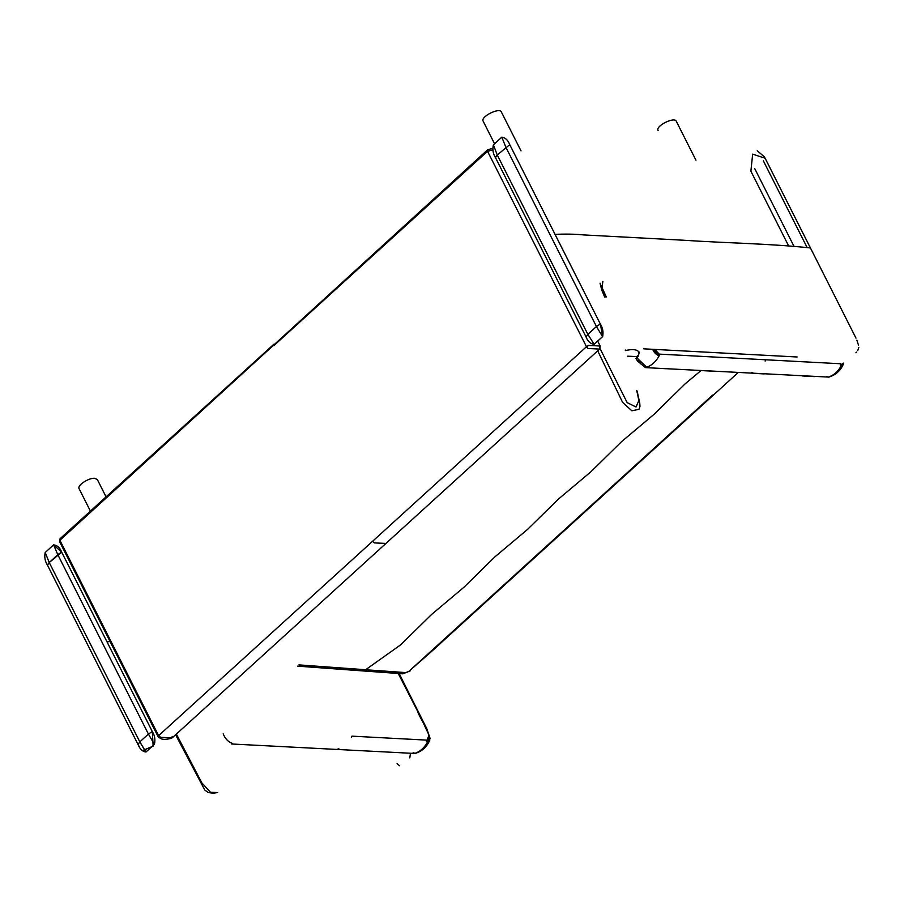 <?xml version="1.0" encoding="UTF-8"?>
<svg xmlns="http://www.w3.org/2000/svg" width="904" height="904" viewBox="0 0 904 904"><rect width="100%" height="100%" fill="white"/><g stroke="black" fill="none" stroke-linecap="round" stroke-linejoin="round"><path stroke-width="1.36" d="M158.833 735.709L160.596 737.325L172.201 737.856L385.951 543.428L374.335 542.908L372.584 541.281L158.595 735.664L158.143 736.749L158.889 737.562C161.059 738.059 161.127 740.907 171.624 738.24L172.246 736.421M158.595 735.664L59.98 540.456L59.935 538.965L59.54 541.541L158.143 736.749M599.793 347.249L600.109 346.029L588.628 345.418L586.323 346.853L588.086 348.481L599.567 349.091L599.736 347.565M60.037 540.129L487.572 149.838L487.538 151.273L586.391 346.526M106.073 496.85L97.327 479.538L94.66 478.284C88.761 477.753 76.874 485.38 79.111 488.736L90.411 511.11M695.944 160.177L676.316 121.317C674.723 116.401 655.163 125.95 658.101 130.515M521.009 150.878L501.381 112.006C499.788 107.09 480.227 116.65 483.165 121.215L494.352 143.363M175.591 734.771L204.756 789.994L207.909 792.356L209.897 792.774L213.355 793.237L217.672 792.537L210.496 792.288L201.841 782.875L176.359 734.082M637.117 391.036L639.738 403.06L639.987 406.291L639.06 409.263L631.885 410.811L622.619 402.393L597.702 350.82M600.053 348.594L627.161 402.642L636.032 407.026L638.868 400.506L636.721 390.404M700.995 370.572L685.187 383.793L654.18 414.213L621.782 441.457L590.787 471.877L558.389 499.121L527.394 529.541L494.996 556.785L464.001 587.204L431.603 614.449L400.608 644.868L365.634 669.751L406.393 672.632L408.913 671.31L419.219 661.931M430.304 652.586L408.992 671.243L712.567 395.093C697.843 409.535 684.633 421.558 672.938 431.14L648.869 453.04C634.292 467.345 621.161 479.289 609.488 488.861L585.453 510.726C570.887 525.021 557.768 536.953 546.072 546.536L522.003 568.435C507.777 582.425 494.578 594.425 482.42 604.437L457.887 626.754C440.7 643.704 426.744 655.897 419.196 661.954M652.643 349.306C654.236 352.809 656.349 354.876 658.993 355.509M602.878 281.381L601.974 287.913L605.759 296.987M636.698 357.656L646.157 366.753L645.049 366.99L646.157 366.753M654.858 349.43L659.208 354.108L840.81 363.77L840.234 365.069M659.208 354.108L658.632 355.408L653.151 349.339L657.637 355.148L658.869 355.532M828.934 377.07L828.211 377.137C833.906 375.363 838.426 371.25 841.76 364.82L843.522 363.803C840.709 370.504 835.85 374.923 828.934 377.07M641.106 364.188L637.06 357.34M606.29 296.919L600.934 285.201M653.05 349.328L653.581 350.221M429.739 740.173C426.937 746.874 422.078 751.303 415.162 753.439L414.439 753.507C420.134 751.732 424.643 747.631 427.987 741.19L429.739 740.173L429.569 737.732M351.373 737.449L351.95 736.15L427.027 740.139L429.027 735.189L416.665 708.668L398.585 673.514M426.824 741.54C434.056 736.568 420.337 720.307 417.298 710.612L417.185 710.386M417.298 710.612L398.223 673.491M232.396 743.416C228.226 741.924 225.152 738.726 223.164 733.822M757.236 150.776L764.321 156.776M764.84 157.691L855.986 338.13M858.8 347.498L857.726 350.628M856.495 352.119L855.93 352.729M856.856 340.164L858.472 345.113M788.582 245.809L750.885 171.206L752.659 154.132L765.134 158.245L810.413 247.956C770.185 243.571 725.754 243.097 683.729 240.238L583.351 234.904C574.876 234.057 565.441 233.887 555.022 234.373L600.335 324.005L602.708 336.457L594.154 344.311L587.849 334.344L586.063 336.977C587.849 341.486 590.549 343.927 594.154 344.311L602.584 336.661C603.578 332.209 602.832 327.994 600.335 324.005L509.743 144.663C507.912 140.075 505.268 137.589 501.81 137.171L493.392 144.832L497.256 154.991L509.743 144.651L497.256 154.991L495.482 157.624L586.074 336.955L587.849 334.344L594.154 344.311M510.5 146.154L509.743 144.651M494.737 156.064L495.2 157.059M501.81 137.171L505.844 147.182L596.448 326.525L600.335 324.005L596.437 326.525L602.584 336.661M495.482 157.624L586.086 336.977M596.448 326.525L587.849 334.344L497.256 154.991L493.392 144.832C492.33 149.499 493.019 153.759 495.471 157.635L495.516 157.488M495.471 157.635L497.076 155.172M58.783 553.926L61.709 552.186C59.946 547.688 57.257 545.248 53.618 544.852L57.811 554.717L53.618 544.852L45.2 552.502L49.223 562.525L45.2 552.502C44.228 556.954 44.974 561.181 47.437 565.169L49.223 562.525L57.822 554.717L148.414 734.059L152.301 731.539L148.414 734.059L154.392 744.331L148.414 734.059L139.826 741.879L145.973 752.004L154.392 744.331C155.477 739.675 154.776 735.415 152.301 731.539L61.709 552.197L49.234 562.525L47.46 565.158L138.052 744.512L139.826 741.879L138.041 744.512C139.894 749.088 142.538 751.586 145.973 752.004M144.922 750.489L139.815 741.879L49.234 562.525M110.989 641.422L107.022 641.885L61.709 552.197L53.641 544.886M46.737 563.565L47.189 564.593M47.449 565.147L138.041 744.489M138.323 745.02L139.419 746.862M142.244 750.704L153.16 746.139L152.301 731.539L107.011 641.885M409.794 757.902L410.427 753.495M399.511 765.733L397.105 763.643M410.201 670.87L402.687 673.819L405.817 672.678L298.941 664.892M59.98 540.456L59.54 541.541M492.827 149.815L487.776 151.33M586.323 346.853L372.584 541.281M273.788 345.701L487.538 151.273M625.353 350.628C632.8 348.774 637.478 349.43 639.377 352.616M637.557 356.617L627.613 356.199M625.274 350.085L625.873 350.108M637.162 356.142L637.84 355.735L637.162 356.142M638.416 352.187L638.755 352.831L638.416 352.187M827.77 376.414L826.651 376.64L827.77 376.414M752.67 372.414L751.563 372.663M765.722 359.781L765.146 361.08M645.976 367.442C651.66 365.668 656.18 361.566 659.513 355.125M413.987 752.783L412.879 753.009L413.987 752.783M338.898 748.794L337.791 749.032M427.027 740.139L426.462 741.449M754.772 168.686L793.87 246.103M763.36 160.878L806.865 247.007M402.687 673.819L297.54 666.158M738.161 372.55L698.611 408.529M685.548 420.416L635.071 466.328M622.088 478.137L571.667 524.004M558.683 535.812L508.274 581.656M495.109 593.634L443.966 640.156M273.833 344.266L60.082 538.694M385.951 543.428L599.702 349.012L600.245 346.164L597.973 341.667M487.572 149.838L492.714 148.301M639.41 352.142L638.066 356.413M814.504 376.606L802.311 375.951M764.095 373.917L753.055 373.329M715.267 371.329L704.453 370.753M665.875 368.708L654.462 368.097M828.437 377.081L645.445 367.623L637.478 360.99L635.907 358.379M604.731 297.156L601.759 290.037L600.075 283.189M840.471 365.193L843.601 363.125M414.653 753.461L231.673 743.992M428.349 741.19L430.134 738.545L426.677 728.421L399.161 673.559M643.761 348.831L797.125 356.99"/></g></svg>
